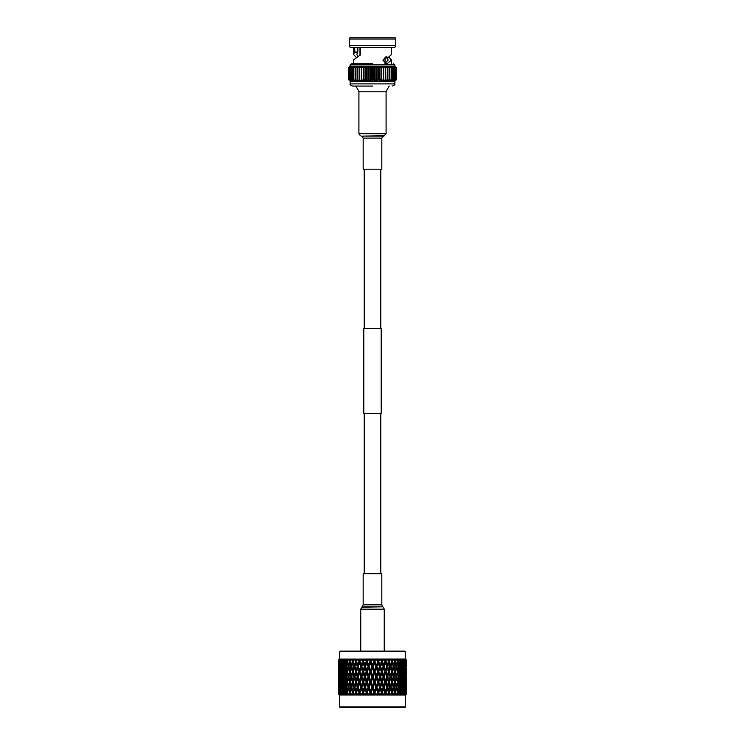 <?xml version="1.0" encoding="UTF-8"?>
<svg xmlns="http://www.w3.org/2000/svg" width="745" height="745" viewBox="0 0 745 745"><rect width="100%" height="100%" fill="white"/><g stroke="black" fill="none" stroke-linecap="round" stroke-linejoin="round"><path stroke-width="1.12" d="M363.169 604.819L381.831 604.819L381.831 573.725L363.169 573.725L363.169 604.819L360.757 609.196L360.757 651.111M381.831 138.114L363.169 138.114L363.169 169.208L381.831 169.208L381.831 138.114L386.087 133.727L386.087 91.812L358.913 91.812L358.913 133.727L386.087 133.727M364.221 413.354L364.221 573.725M380.779 413.354L380.779 573.725M363.793 328.433L381.207 328.433L381.207 413.354L363.793 413.354L363.793 328.433M364.221 169.208L364.221 328.433M380.779 169.208L380.779 328.433M405.457 706.903L404.61 707.75L340.39 707.75L339.543 706.903L405.457 706.903L405.457 695.011L406.463 694.005L405.485 694.973L406.463 694.005L406.463 676.879M339.971 661.439L338.919 661.439L338.752 664.968L338.668 660.033L339.618 659.064L338.668 659.958L339.524 659.064L338.547 660.033L339.524 659.064L405.457 659.027L406.332 659.958L405.382 659.064L406.332 660.033L406.109 665.201M405.457 651.754L339.543 651.754L340.186 651.111L404.814 651.111L405.457 651.754L405.457 659.027L406.463 660.033L406.463 663.32M372.5 660.033L373.292 660.033L373.496 659.064L373.292 660.033L373.496 659.064L374.4 659.958L375.201 659.064L372.5 664.968L371.196 661.439L371.708 660.033L372.5 660.033M376.299 664.968L374.996 661.439L375.201 659.064L375.517 660.033L377.082 660.033L377.184 659.064L377.082 660.033L377.184 659.064L378.181 659.958L377.184 659.064L378.022 661.439L376.197 666.579L378.181 659.958L378.87 659.064L379.289 660.033L378.87 659.064M380.062 664.968L378.777 661.439L379.289 660.033L380.825 660.033L381.328 661.439L379.838 666.579L381.328 661.439M381.906 663.05L383.154 666.579L381.906 670.118L380.639 666.579L381.906 663.05L380.807 659.064L381.878 659.958L382.455 659.064L382.967 660.033L382.455 659.064L381.878 659.958L380.807 659.064L380.825 660.033M383.722 664.968L382.474 661.439L382.967 660.033L384.457 660.033L384.942 661.439L383.396 666.579L384.942 661.439M385.5 663.05L386.702 666.579L385.5 670.118L384.28 666.579L385.5 663.05L384.336 659.064L385.472 659.958L385.91 659.064L386.525 660.033L385.91 659.064L385.472 659.958L384.336 659.064L384.457 660.033M385.472 659.958L385.128 661.439L385.91 659.064L386.525 660.033L387.94 660.033L387.707 659.064L388.406 661.439L386.813 666.579L388.406 661.439M388.89 659.958L387.707 659.064L388.89 659.958L389.197 659.064L388.462 661.439L389.328 659.232M389.775 659.865L389.197 659.064M390.576 664.968L389.449 661.439L389.896 660.033L391.237 660.033L391.665 661.439L390.054 666.579L388.927 663.05L390.063 666.579L391.069 666.579L392.159 663.05L393.211 666.579L392.159 670.118L391.069 666.579M393.053 660.033L394.291 660.033L394.682 661.439L393.677 664.968L392.643 661.439L393.053 660.033L392.28 659.064L392.112 659.958L390.892 659.064L391.237 660.033M395.837 659.893L395.111 659.064L395.083 659.958L393.844 659.064L394.291 660.033M396.517 664.968L395.576 661.439L395.949 660.033L397.066 660.033L397.42 661.439L395.828 666.579L396.936 666.579L397.83 663.05L398.677 666.579L397.83 670.118L396.936 666.579M398.556 660.033L399.544 660.033L399.851 661.439L399.059 664.968L398.221 661.439L398.556 660.033L397.662 659.064L397.765 659.958L396.526 659.064L397.066 660.033M399.897 659.064L400.829 660.033L399.897 659.064L400.139 659.958L398.901 659.064L399.544 660.033M401.257 664.968L400.54 661.439L400.829 660.033L401.676 660.033L401.937 661.439L400.438 666.579L401.574 666.579L402.226 663.05L402.84 666.579L402.226 670.118L401.574 666.579M402.756 660.033L403.436 660.033L403.65 661.439L403.101 664.968L402.756 660.033L401.779 659.064L402.16 659.958L400.95 659.064L401.676 660.033M403.296 659.064L404.293 660.033L403.296 659.064L403.809 659.958L402.645 659.064L403.436 660.033M404.563 664.968L404.293 660.033L404.814 660.033L404.973 661.439L404.228 665.546M405.429 660.033L405.615 664.968L405.429 660.033L403.958 659.064L404.814 660.033M406.249 664.968L406.155 660.033L404.87 659.064L405.783 660.033M400.95 659.064L402.16 659.958L401.378 661.439L402.514 661.439M398.901 659.064L400.139 659.958L399.404 661.439L400.54 661.439M396.526 659.064L397.765 659.958L397.104 661.439L398.221 661.439M393.844 659.064L395.083 659.958L394.487 661.439L395.576 661.439M390.892 659.064L392.112 659.958L391.591 661.439L392.643 661.439M339.543 706.903L339.543 695.011L338.537 694.005L338.537 688.78L338.537 694.005L339.515 694.973L405.457 695.011L406.416 693.921L405.476 694.88M338.677 694.005L338.63 692.31L338.537 694.005L339.543 695.011L338.584 693.921L339.627 694.973L339.012 693.921L340.148 694.973L339.236 694.005L340.549 694.973L339.86 693.921L341.08 694.973L340.223 694.005L341.666 694.973L341.117 693.921L342.402 694.973L341.61 694.005L343.175 694.973L342.774 693.921L344.097 694.973L343.38 694.005L345.047 694.973L344.795 693.921L346.155 694.973L345.522 694.005L347.272 694.973L347.17 693.921L348.548 694.973L348.008 694.005L349.815 694.973L349.871 693.921L351.24 694.973L350.793 694.005L351.863 694.005L352.636 694.973L352.841 693.921L354.201 694.973L353.856 694.005L355.011 694.005L355.71 694.973L356.073 693.921L357.386 694.973L357.153 694.005L358.382 694.005L358.997 694.973L359.5 693.921L360.766 694.973L360.636 694.005L361.93 694.005L362.452 694.973L363.094 693.921L364.296 694.973L364.277 694.005L365.609 694.005L366.028 694.973L366.81 693.921L367.918 694.973L368.021 694.005L369.38 694.005L369.697 694.973L370.591 693.921L371.606 694.973L371.82 694.005L373.18 694.005L373.394 694.973L374.372 694.005L375.303 694.973L375.62 694.005L376.979 694.005L377.082 694.973L378.162 694.005L378.972 694.973L379.391 694.005L380.723 694.005L380.704 694.973L381.878 694.005L382.548 694.973L383.07 694.005L384.364 694.005L384.234 694.973L385.472 694.005L386.003 694.973L386.618 694.005L387.847 694.005L387.614 694.973L388.909 694.005L389.29 694.973L389.989 694.005L391.144 694.005L390.799 694.973L392.131 694.005L392.364 694.973L393.006 694.172M392.159 690.699L391.069 687.169L392.159 683.631L393.211 687.169L391.591 692.31L392.643 692.31L393.137 694.005L394.207 694.005L393.76 694.973L395.111 694.005L395.185 694.973L396.033 694.005L396.992 694.005L396.452 694.973L397.811 694.005L397.728 694.973L398.528 694.107M400.94 694.945L402.216 694.005L401.825 694.973L402.803 694.005L403.39 694.005L402.598 694.973L404.777 694.005L403.92 694.973L405.131 694.005L404.451 694.973L405.764 694.005L404.852 694.973L405.978 694.005L405.178 694.973L406.323 694.005L405.373 694.973M397.83 690.699L396.936 687.169L397.83 683.631L398.677 687.169L397.104 692.31L398.221 692.31L398.622 694.005L399.478 694.005L398.845 694.973L400.186 694.005L399.953 694.973L401.62 694.005L400.903 694.973M371.82 694.005L371.196 692.31L372.5 688.78L373.804 692.31L373.18 694.005M372.5 685.549L371.196 682.02L372.5 678.49L373.804 682.02L372.5 687.169L379.838 666.579L380.639 666.579M372.5 675.268L371.196 671.729L372.5 668.191L373.804 671.729L372.5 676.879L376.197 666.579L376.896 666.579L378.19 663.05L379.475 666.579L378.19 670.118L376.896 666.579M393.882 694.536L392.27 694.461M355.672 659.232L356.538 661.439L354.937 666.579L356.538 661.439L355.551 661.439L354.424 664.968L354.946 666.579L356.073 663.05L357.228 666.579L356.073 670.118L354.937 666.579L353.931 666.579L352.841 670.118L351.789 666.579L352.841 663.05L353.931 666.579M406.463 666.579L406.37 661.439M406.463 664.242L406.463 660.033M406.463 668.191L406.444 675.296M405.289 666.579L406.314 666.579M406.37 671.729L406.249 668.191L406.444 671.729M405.988 663.05L405.988 670.118L405.792 662.724M404.665 666.579L405.746 666.579M405.029 671.729L406.081 671.729M405.289 676.879L406.314 676.879M406.37 682.02L406.249 685.549L406.444 682.02M406.165 694.005L406.463 688.78M406.416 683.631L406.416 690.699L406.332 683.491M405.988 673.34L405.988 680.409L405.792 673.014M405.615 668.191L405.615 675.268L405.364 667.781M405.14 663.05L405.14 670.118L404.842 662.556M403.641 666.579L404.749 666.579M405.14 670.118L404.842 670.612M404.2 671.729L405.299 671.729M404.665 676.879L405.746 676.879M405.029 682.02L406.081 682.02M405.289 687.169L406.314 687.169M406.37 692.31L406.323 694.005M405.988 683.631L405.988 690.699L405.792 683.305M405.615 678.49L405.615 685.549L405.364 678.08M405.14 673.34L405.14 680.409L404.842 672.847M404.563 668.191L404.563 675.268L404.228 667.613M403.883 663.05L404.358 666.579L403.883 670.118L403.501 662.389M403.101 664.968L402.691 665.713M402.226 666.579L403.352 666.579M403.883 670.118L403.501 670.779M402.98 671.729L404.107 671.729M404.563 675.268L404.228 675.845M403.641 676.879L404.749 676.879M405.14 680.409L404.842 680.902M404.2 682.02L405.299 682.02M404.665 687.169L405.746 687.169M405.029 692.31L406.081 692.31M405.457 694.005L405.615 688.78L405.764 694.005M405.14 683.631L405.14 690.699L404.842 683.137M404.563 678.49L404.563 685.549L404.228 677.913M403.883 673.34L404.358 676.879L403.883 680.409L403.501 672.679M403.101 668.191L403.65 671.729L403.101 675.268L402.691 667.446M402.226 663.05L401.378 661.439M402.226 670.118L401.378 671.729L402.514 671.729M403.101 675.268L402.691 676.004M402.226 676.879L403.352 676.879M403.883 680.409L403.501 681.07M402.98 682.02L404.107 682.02M404.563 685.549L404.228 686.136M403.641 687.169L404.749 687.169M405.14 690.699L404.842 691.202M404.2 692.31L405.299 692.31M404.33 694.005L404.563 688.78L404.777 694.005M403.883 683.631L404.358 687.169L403.883 690.699L403.501 682.969M403.101 678.49L403.65 682.02L403.101 685.549L402.691 677.745M402.226 673.34L402.84 676.879L402.226 680.409L401.574 676.879L402.226 673.34L401.378 671.729M401.257 668.191L401.937 671.729L401.257 675.268L400.54 671.729L401.257 668.191L400.438 666.579M400.205 663.05L400.94 666.579L400.205 670.118L399.422 666.579L400.205 663.05L399.404 661.439M399.059 664.968L398.296 666.579L399.422 666.579M400.205 670.118L399.404 671.729L400.54 671.729M401.257 675.268L400.438 676.879L401.574 676.879M402.226 680.409L401.378 682.02L402.514 682.02M403.101 685.549L402.691 686.294M402.226 687.169L403.352 687.169M403.883 690.699L403.501 691.36M402.98 692.31L404.107 692.31M404.563 688.78L404.228 688.203M405.14 693.921L404.842 693.427M402.803 694.005L403.101 688.78L403.39 694.005M402.226 683.631L402.84 687.169L402.226 690.699L401.574 687.169L402.226 683.631L401.378 682.02M401.257 678.49L401.937 682.02L401.257 685.549L400.54 682.02L401.257 678.49L400.438 676.879M400.205 673.34L400.94 676.879L400.205 680.409L399.422 676.879L400.205 673.34L399.404 671.729M399.059 668.191L399.851 671.729L399.059 675.268L398.221 671.729L399.059 668.191L398.296 666.579M397.83 663.05L397.104 661.439M397.83 670.118L397.104 671.729L398.221 671.729M399.059 675.268L398.296 676.879L399.422 676.879M400.205 680.409L399.404 682.02L400.54 682.02M401.257 685.549L400.438 687.169L401.574 687.169M402.226 690.699L401.378 692.31L402.514 692.31M403.101 688.78L402.691 688.035M403.883 693.921L403.501 693.26M400.894 694.005L400.54 692.31L401.257 688.78L401.62 694.005M400.205 683.631L400.94 687.169L400.205 690.699L399.422 687.169L400.205 683.631L399.404 682.02M399.059 678.49L399.851 682.02L399.059 685.549L398.221 682.02L399.059 678.49L398.296 676.879M397.83 673.34L398.677 676.879L397.83 680.409L396.936 676.879L397.83 673.34L397.104 671.729M396.517 668.191L397.43 671.729L396.517 675.268L395.576 671.729L396.517 668.191L395.828 666.579M395.129 663.05L396.089 666.579L395.129 670.118L394.142 666.579L395.129 663.05L394.487 661.439M393.677 664.968L393.071 666.579L394.142 666.579M395.129 670.118L394.487 671.729L395.576 671.729M396.517 675.268L395.828 676.879L396.936 676.879M397.83 680.409L397.104 682.02L398.221 682.02M399.059 685.549L398.296 687.169L399.422 687.169M400.205 690.699L399.404 692.31L400.54 692.31M401.257 688.78L400.438 687.169M402.226 693.921L401.378 692.31M400.205 693.921L399.404 692.31M398.221 692.31L399.059 688.78L399.851 692.31L399.478 694.005M396.517 678.49L397.42 682.02L396.517 685.549L395.576 682.02L396.517 678.49L395.828 676.879M395.129 673.34L396.089 676.879L395.129 680.409L394.142 676.879L395.129 673.34L394.487 671.729M393.677 668.191L394.682 671.729L393.677 675.268L392.643 671.729L393.677 668.191L393.071 666.579M392.159 663.05L391.591 661.439M392.159 670.118L391.591 671.729L392.643 671.729M393.677 675.268L393.071 676.879L394.142 676.879M395.129 680.409L394.487 682.02L395.576 682.02M396.517 685.549L395.828 687.169L396.936 687.169M397.83 683.631L397.104 682.02M399.059 688.78L398.296 687.169M397.83 693.921L397.104 692.31M396.033 694.005L395.576 692.31L396.517 688.78L397.42 692.31L396.992 694.005M395.129 683.631L396.089 687.169L395.129 690.699L394.142 687.169L395.129 683.631L394.487 682.02M393.677 678.49L394.682 682.02L393.677 685.549L392.643 682.02L393.677 678.49L393.071 676.879M392.159 673.34L393.211 676.879L392.159 680.409L391.069 676.879L392.159 673.34L391.591 671.729M390.576 668.191L391.665 671.729L390.576 675.268L389.449 671.729L390.576 668.191L390.054 666.579L389.812 667.371M389.812 665.797L388.927 670.118L387.772 666.579L388.927 663.05L388.462 661.439L389.449 661.439M385.5 670.118L386.813 666.579L387.772 666.579M388.927 670.118L389.756 667.557M387.242 675.268L386.05 671.729L387.242 668.191L388.406 671.729L386.813 676.879L388.462 671.729L389.449 671.729M390.576 675.268L390.054 676.879L391.069 676.879M392.159 680.409L391.591 682.02L392.643 682.02M393.677 685.549L393.071 687.169L394.142 687.169M395.129 690.699L394.487 692.31L395.576 692.31M396.517 688.78L395.828 687.169M392.643 692.31L393.677 688.78L394.682 692.31L394.207 694.005M390.576 678.49L391.665 682.02L390.576 685.549L389.449 682.02L390.576 678.49L390.054 676.879L389.812 677.661M388.927 673.34L390.063 676.879L388.927 680.409L387.772 676.879L388.927 673.34L388.406 671.729M389.812 676.087L390.063 676.879M381.906 670.118L383.396 666.579L384.28 666.579M387.242 668.191L386.702 666.579M383.722 675.268L382.474 671.729L383.722 668.191L384.942 671.729L383.396 676.879L385.128 671.729L386.05 671.729M385.5 680.409L384.28 676.879L385.5 673.34L386.702 676.879L385.128 682.02L386.813 676.879L387.772 676.879M388.927 680.409L389.756 677.848M387.242 685.549L386.05 682.02L387.242 678.49L388.406 682.02L386.813 687.169L388.462 682.02L389.449 682.02M390.576 685.549L390.054 687.169L391.069 687.169M392.159 683.631L391.591 682.02M393.677 688.78L393.071 687.169M395.129 693.921L394.487 692.31M389.989 694.005L389.449 692.31L390.576 688.78L391.665 692.31L391.144 694.005M389.812 686.368L388.927 690.699L387.772 687.169L388.927 683.631L389.812 687.961M383.722 668.191L383.154 666.579M380.062 675.268L378.777 671.729L380.062 668.191L381.328 671.729L379.838 676.879L381.636 671.729L382.474 671.729M385.5 673.34L384.942 671.729M381.906 680.409L380.639 676.879L381.906 673.34L383.154 676.879L381.636 682.02L383.396 676.879L384.28 676.879M387.242 678.49L386.702 676.879M383.722 685.549L382.474 682.02L383.722 678.49L384.942 682.02L383.396 687.169L385.128 682.02L386.05 682.02M388.927 683.631L388.406 682.02M385.5 690.699L384.28 687.169L385.5 683.631L386.702 687.169L385.128 692.31L386.813 687.169L387.772 687.169M388.927 690.699L389.756 688.157M387.614 694.973L388.462 692.31L389.449 692.31M390.576 688.78L390.054 687.169M392.159 693.921L391.591 692.31M386.618 694.005L386.05 692.31L387.242 688.78L388.406 692.31L387.847 694.005M378.19 663.05L378.022 661.439L378.777 661.439M378.19 670.118L378.022 671.729L378.777 671.729M380.062 668.191L379.475 666.579M381.906 673.34L381.328 671.729M378.19 680.409L376.896 676.879L378.19 673.34L379.475 676.879L378.022 682.02L379.838 676.879L380.639 676.879M383.722 678.49L383.154 676.879M380.062 685.549L378.777 682.02L380.062 678.49L381.328 682.02L379.838 687.169L381.636 682.02L382.474 682.02M385.5 683.631L384.942 682.02M381.906 690.699L380.639 687.169L381.906 683.631L383.154 687.169L381.636 692.31L383.396 687.169L384.28 687.169M387.242 688.78L386.702 687.169M384.234 694.973L385.128 692.31L386.05 692.31M388.927 693.921L388.406 692.31M383.07 694.005L382.474 692.31L383.722 688.78L384.942 692.31L384.364 694.005M376.299 668.191L377.603 671.729L376.299 675.268L374.996 671.729L376.299 668.191L376.197 666.579L374.409 670.118L373.096 666.579L374.409 663.05L375.713 666.579M372.5 664.968L372.5 666.579L375.201 659.064M370.591 670.118L369.287 666.579L370.591 663.05L371.904 666.579L370.647 671.729L372.5 666.579L373.096 666.579M374.409 663.05L374.353 661.439L374.996 661.439M374.409 670.118L374.353 671.729L374.996 671.729M376.299 675.268L376.197 676.879L376.896 676.879M378.19 673.34L377.603 671.729M380.062 678.49L379.475 676.879M376.299 685.549L374.996 682.02L376.299 678.49L377.603 682.02L376.197 687.169L378.022 682.02L378.777 682.02M381.906 683.631L381.328 682.02M378.19 690.699L376.896 687.169L378.19 683.631L379.475 687.169L378.022 692.31L379.838 687.169L380.639 687.169M383.722 688.78L383.154 687.169M380.704 694.973L381.636 692.31L382.474 692.31M385.5 693.921L384.942 692.31M379.391 694.005L378.777 692.31L380.062 688.78L381.328 692.31L380.723 694.005M374.409 673.34L375.713 676.879L374.409 680.409L373.096 676.879L374.409 673.34L374.353 671.729L373.804 671.729M368.701 664.968L368.803 666.579L370.647 661.439L370.004 661.439L368.701 664.968L367.397 661.439L367.918 660.033L369.483 660.033L370.004 661.439M366.81 670.118L365.525 666.579L366.81 663.05L368.104 666.579L366.81 670.118L366.978 671.729L369.287 666.579M370.591 663.05L371.504 659.064L371.708 660.033L371.504 659.064L370.6 659.958L369.799 659.064L369.483 660.033M372.5 668.191L372.5 666.579L371.904 666.579M368.701 675.268L367.397 671.729L368.701 668.191L370.004 671.729L368.701 675.268L368.803 676.879L370.647 671.729L371.196 671.729M370.591 680.409L369.287 676.879L370.591 673.34L371.904 676.879L370.647 682.02L372.5 676.879L373.096 676.879M374.409 680.409L374.353 682.02L374.996 682.02M376.299 678.49L375.713 676.879M378.19 683.631L377.603 682.02M374.409 690.699L373.096 687.169L374.409 683.631L375.713 687.169L374.353 692.31L376.197 687.169L376.896 687.169M380.062 688.78L379.475 687.169M377.082 694.973L378.022 692.31L378.777 692.31M381.906 693.921L381.328 692.31M375.62 694.005L374.996 692.31L376.299 688.78L377.603 692.31L376.979 694.005M364.938 664.968L365.162 666.579L366.978 661.439L366.223 661.439L364.938 664.968L363.672 661.439L364.175 660.033L365.711 660.033L366.223 661.439M363.094 670.118L361.846 666.579L363.094 663.05L364.361 666.579L363.094 670.118L363.364 671.729L365.525 666.579M366.81 663.05L367.918 660.033M368.701 668.191L368.803 666.579L368.104 666.579M364.938 675.268L363.672 671.729L364.938 668.191L366.223 671.729L364.938 675.268L365.162 676.879L367.397 671.729M370.591 673.34L370.647 671.729L370.004 671.729M366.81 680.409L365.525 676.879L366.81 673.34L368.104 676.879L366.81 680.409L366.978 682.02L369.287 676.879M372.5 678.49L372.5 676.879L371.904 676.879M368.701 685.549L367.397 682.02L368.701 678.49L370.004 682.02L368.701 685.549L368.803 687.169L370.647 682.02L371.196 682.02M374.409 683.631L374.353 682.02L373.804 682.02M370.591 690.699L369.287 687.169L370.591 683.631L371.904 687.169L370.647 692.31L372.5 687.169L373.096 687.169M376.299 688.78L375.713 687.169M373.394 694.973L374.353 692.31L374.996 692.31M378.19 693.921L377.603 692.31M361.278 664.968L361.604 666.579L363.364 661.439L362.526 661.439L361.278 664.968L360.058 661.439L360.543 660.033L362.033 660.033L362.526 661.439M359.5 670.118L358.298 666.579L359.5 663.05L360.72 666.579L359.5 670.118L359.872 671.729L361.846 666.579M363.094 663.05L364.193 659.064L363.122 659.958L364.193 659.064L364.175 660.033M364.938 668.191L365.162 666.579L364.361 666.579M361.278 675.268L360.058 671.729L361.278 668.191L362.526 671.729L361.278 675.268L361.604 676.879L363.672 671.729M366.81 673.34L366.978 671.729L366.223 671.729M363.094 680.409L361.846 676.879L363.094 673.34L364.361 676.879L363.094 680.409L363.364 682.02L365.525 676.879M368.701 678.49L368.803 676.879L368.104 676.879M364.938 685.549L363.672 682.02L364.938 678.49L366.223 682.02L364.938 685.549L365.162 687.169L367.397 682.02M370.591 683.631L370.647 682.02L370.004 682.02M366.81 690.699L365.525 687.169L366.81 683.631L368.104 687.169L366.81 690.699L366.978 692.31L369.287 687.169M372.5 688.78L372.5 687.169L371.904 687.169M369.697 694.973L370.647 692.31L371.196 692.31M374.409 693.921L374.353 692.31L373.804 692.31M368.021 694.005L367.397 692.31L368.701 688.78L370.004 692.31L369.38 694.005M357.758 664.968L358.187 666.579L359.872 661.439L358.95 661.439L357.758 664.968L356.594 661.439L357.06 660.033L358.475 660.033L358.95 661.439M356.073 670.118L356.538 671.729L358.298 666.579M359.5 663.05L360.664 659.064L359.528 659.958L360.664 659.064L360.543 660.033M361.278 668.191L361.604 666.579L360.72 666.579M357.758 675.268L356.594 671.729L357.758 668.191L358.95 671.729L357.758 675.268L358.187 676.879L360.058 671.729M363.094 673.34L363.364 671.729L362.526 671.729M359.5 680.409L358.298 676.879L359.5 673.34L360.72 676.879L359.5 680.409L359.872 682.02L361.846 676.879M364.938 678.49L365.162 676.879L364.361 676.879M361.278 685.549L360.058 682.02L361.278 678.49L362.526 682.02L361.278 685.549L361.604 687.169L363.672 682.02M366.81 683.631L366.978 682.02L366.223 682.02M363.094 690.699L361.846 687.169L363.094 683.631L364.361 687.169L363.094 690.699L363.364 692.31L365.525 687.169M368.701 688.78L368.803 687.169L368.104 687.169M366.028 694.973L367.397 692.31M370.591 693.921L370.647 692.31L370.004 692.31M364.277 694.005L363.672 692.31L364.938 688.78L366.223 692.31L365.609 694.005M355.188 676.087L356.538 671.729L354.937 666.579L354.424 668.191L355.551 671.729L354.424 675.268L353.335 671.729L354.424 668.191M355.188 665.797L357.293 659.064L357.06 660.033L357.293 659.064L356.11 659.958L357.293 659.064M357.758 668.191L358.187 666.579L357.228 666.579M356.073 673.34L357.228 676.879L356.073 680.409L354.937 676.879L356.594 671.729M359.5 673.34L359.872 671.729L358.95 671.729M356.073 680.409L356.538 682.02L358.298 676.879M361.278 678.49L361.604 676.879L360.72 676.879M357.758 685.549L356.594 682.02L357.758 678.49L358.95 682.02L357.758 685.549L358.187 687.169L360.058 682.02M363.094 683.631L363.364 682.02L362.526 682.02M359.5 690.699L358.298 687.169L359.5 683.631L360.72 687.169L359.5 690.699L359.872 692.31L361.846 687.169M364.938 688.78L365.162 687.169L364.361 687.169M362.452 694.973L363.672 692.31M366.81 693.921L366.978 692.31L366.223 692.31M360.636 694.005L360.058 692.31L361.278 688.78L362.526 692.31L361.93 694.005M355.188 686.368L356.538 682.02L354.937 676.879L355.244 675.892M352.841 663.05L353.409 661.439L352.357 661.439L351.323 664.968L351.929 666.579L350.858 666.579L349.871 670.118L348.911 666.579L349.871 663.05L350.858 666.579M352.841 670.118L353.409 671.729L352.357 671.729L351.323 675.268L350.318 671.729L351.323 668.191L352.357 671.729M354.424 675.268L354.946 676.879L353.931 676.879L352.841 680.409L351.789 676.879L352.841 673.34L353.931 676.879M357.758 678.49L358.187 676.879L356.538 671.729L355.551 671.729M359.5 683.631L359.872 682.02L358.187 676.879L357.228 676.879M356.073 683.631L357.228 687.169L356.073 690.699L354.937 687.169L356.594 682.02M361.278 688.78L361.604 687.169L359.872 682.02L358.95 682.02M356.073 690.699L356.538 692.31L358.298 687.169M363.094 693.921L363.364 692.31L361.604 687.169L360.72 687.169M358.997 694.973L360.058 692.31M364.296 694.973L363.364 692.31L362.526 692.31M357.153 694.005L356.594 692.31L357.758 688.78L358.95 692.31L358.382 694.005M355.71 694.973L356.538 692.31L354.937 687.169L355.244 686.182M354.424 678.49L355.551 682.02L354.424 685.549L353.335 682.02L354.946 676.879M349.871 663.05L350.513 661.439L349.424 661.439L348.483 664.968L349.172 666.579L348.064 666.579L347.17 670.118L346.323 666.579L347.17 663.05L348.064 666.579M349.871 670.118L350.513 671.729L349.424 671.729L348.483 675.268L347.57 671.729L348.483 668.191L349.424 671.729M351.323 668.191L351.929 666.579M351.323 675.268L351.929 676.879L350.858 676.879L349.871 680.409L348.911 676.879L349.871 673.34L350.858 676.879M352.841 673.34L353.409 671.729M352.841 680.409L353.409 682.02L352.357 682.02L351.323 685.549L350.318 682.02L351.323 678.49L352.357 682.02M354.424 685.549L354.946 687.169L353.931 687.169L352.841 690.699L351.789 687.169L352.841 683.631L353.931 687.169M357.758 688.78L358.187 687.169L356.538 682.02L355.551 682.02M359.5 693.921L359.872 692.31L358.187 687.169L357.228 687.169M356.073 693.921L356.594 692.31M360.766 694.973L359.872 692.31L358.95 692.31M353.856 694.005L353.335 692.31L354.424 688.78L355.551 692.31L355.011 694.005M347.17 663.05L347.896 661.439L346.779 661.439L345.941 664.968L346.704 666.579L345.578 666.579L344.795 670.118L344.06 666.579L344.795 663.05L345.578 666.579M347.17 670.118L347.896 671.729L346.779 671.729L345.941 675.268L345.149 671.729L345.941 668.191L346.779 671.729M348.483 668.191L349.172 666.579M348.483 675.268L349.172 676.879L348.064 676.879L347.17 680.409L346.323 676.879L347.17 673.34L348.064 676.879M349.871 673.34L350.513 671.729M349.871 680.409L350.513 682.02L349.424 682.02L348.483 685.549L347.58 682.02L348.483 678.49L349.424 682.02M351.323 678.49L351.929 676.879M351.323 685.549L351.929 687.169L350.858 687.169L349.871 690.699L348.911 687.169L349.871 683.631L350.858 687.169M352.841 683.631L353.409 682.02M352.841 690.699L353.409 692.31L352.357 692.31L351.863 694.005M354.424 688.78L354.946 687.169M357.386 694.973L356.538 692.31L355.551 692.31M350.793 694.005L350.318 692.31L351.323 688.78L352.357 692.31M344.795 663.05L345.596 661.439L344.46 661.439L343.743 664.968L344.562 666.579L343.426 666.579L342.774 670.118L342.16 666.579L342.774 663.05L343.426 666.579M344.795 670.118L345.596 671.729L344.46 671.729L343.743 675.268L343.063 671.729L343.743 668.191L344.46 671.729M345.941 668.191L346.704 666.579M345.941 675.268L346.704 676.879L345.578 676.879L344.795 680.409L344.06 676.879L344.795 673.34L345.578 676.879M347.17 673.34L347.896 671.729M347.17 680.409L347.896 682.02L346.779 682.02L345.941 685.549L345.149 682.02L345.941 678.49L346.779 682.02M348.483 678.49L349.172 676.879M348.483 685.549L349.172 687.169L348.064 687.169L347.17 690.699L346.323 687.169L347.17 683.631L348.064 687.169M349.871 683.631L350.513 682.02M349.871 690.699L350.513 692.31L349.424 692.31L348.967 694.005M351.323 688.78L351.929 687.169M352.841 693.921L353.409 692.31M348.008 694.005L347.58 692.31L348.483 688.78L349.424 692.31M342.774 663.05L343.622 661.439L342.486 661.439L342.309 665.713M342.774 670.118L343.622 671.729L342.486 671.729L341.899 675.268L341.35 671.729L341.899 668.191L342.486 671.729M343.743 668.191L344.562 666.579M343.743 675.268L344.562 676.879L343.426 676.879L342.774 680.409L342.16 676.879L342.774 673.34L343.426 676.879M344.795 673.34L345.596 671.729M344.795 680.409L345.596 682.02L344.46 682.02L343.743 685.549L343.063 682.02L343.743 678.49L344.46 682.02M345.941 678.49L346.704 676.879M345.941 685.549L346.704 687.169L345.578 687.169L344.795 690.699L344.06 687.169L344.795 683.631L345.578 687.169M347.17 683.631L347.896 682.02M347.17 690.699L347.896 692.31L346.779 692.31L346.472 694.107M348.483 688.78L349.172 687.169M349.871 693.921L350.513 692.31M345.522 694.005L345.149 692.31L345.941 688.78L346.779 692.31M341.117 663.05L341.648 666.579L341.117 670.118L340.642 666.579L341.499 662.389M342.02 661.439L340.893 661.439L340.772 665.546M341.117 670.118L341.499 670.779M342.774 666.579L341.648 666.579M341.899 668.191L342.309 667.446M341.899 675.268L342.309 676.004M342.774 673.34L343.622 671.729M342.774 680.409L343.622 682.02L342.486 682.02L341.899 685.549L341.35 682.02L341.899 678.49L342.486 682.02M343.743 678.49L344.562 676.879M343.743 685.549L344.562 687.169L343.426 687.169L342.774 690.699L342.16 687.169L342.774 683.631L343.426 687.169M344.795 683.631L345.596 682.02M344.795 690.699L345.596 692.31L344.46 692.31L344.106 694.005M345.941 688.78L346.704 687.169M347.17 693.921L347.896 692.31M343.38 694.005L343.743 688.78L344.46 692.31M341.117 673.34L341.648 676.879L341.117 680.409L340.642 676.879L341.499 672.679M340.437 668.191L340.437 675.268L340.027 671.729L340.772 667.613M339.86 663.05L339.86 670.118L339.524 666.579L340.158 662.556M340.8 661.439L339.701 661.439L339.636 665.378M339.86 670.118L340.158 670.612M341.359 666.579L340.251 666.579M340.437 675.268L340.772 675.845M342.02 671.729L340.893 671.729M341.117 680.409L341.499 681.07M342.774 676.879L341.648 676.879M341.899 678.49L342.309 677.745M341.899 685.549L342.309 686.294M342.774 683.631L343.622 682.02M342.774 690.699L343.622 692.31L342.486 692.31L342.197 694.005L343.175 694.973M343.743 688.78L344.562 687.169M344.795 693.921L345.596 692.31M341.61 694.005L341.899 688.78L342.486 692.31M341.117 683.631L341.648 687.169L341.117 690.699L340.642 687.169L341.499 682.969M340.437 678.49L340.437 685.549L340.027 682.02L340.772 677.913M339.86 673.34L339.86 680.409L339.524 676.879L340.158 672.847M339.385 668.191L339.385 675.268L339.636 667.781M339.012 663.05L339.012 670.118L339.208 662.724M340.335 666.579L339.254 666.579M340.8 671.729L339.701 671.729M339.86 680.409L340.158 680.902M341.359 676.879L340.251 676.879M340.437 685.549L340.772 686.136M342.02 682.02L340.893 682.02M341.117 690.699L341.499 691.36M342.774 687.169L341.648 687.169M341.899 688.78L342.309 688.035M342.774 693.921L343.622 692.31M340.223 694.005L340.437 688.78L340.67 694.005M339.86 683.631L339.86 690.699L339.524 687.169L340.158 683.137M339.385 678.49L339.385 685.549L339.636 678.08M339.012 673.34L339.012 680.409L339.208 673.014M338.752 668.191L338.752 675.268L338.891 667.958M338.584 663.05L338.584 670.118L338.668 662.92M338.63 661.439L338.556 675.296M339.711 666.579L338.686 666.579M339.971 671.729L338.919 671.729M340.335 676.879L339.254 676.879M340.8 682.02L339.701 682.02M339.86 690.699L340.158 691.202M341.359 687.169L340.251 687.169M340.437 688.78L340.772 688.203M342.02 692.31L340.893 692.31M341.117 693.921L341.499 693.26M339.236 694.005L339.385 688.78L339.543 694.005L340.549 694.973M339.012 683.631L339.012 690.699L339.208 683.305M338.752 678.49L338.752 685.549L338.891 678.257M338.584 673.34L338.584 680.409L338.668 673.21M338.537 668.191L338.537 675.268M339.711 676.879L338.686 676.879M339.971 682.02L338.919 682.02M340.335 687.169L339.254 687.169M340.8 692.31L339.701 692.31M339.86 693.921L340.158 693.427M338.63 692.31L338.752 688.78L338.835 694.005M338.584 683.631L338.584 690.699L338.668 683.491M338.537 685.549L338.537 688.78M338.537 676.879L338.537 678.49M339.711 687.169L338.686 687.169M339.971 692.31L338.919 692.31M387.242 664.968L386.05 661.439L386.525 660.033M377.082 660.033L377.603 661.439M373.292 660.033L373.804 661.439M354.424 664.968L353.335 661.439L353.763 660.033L355.104 660.033L355.551 661.439M351.323 664.968L350.318 661.439L350.709 660.033L351.947 660.033L352.357 661.439M348.483 664.968L347.58 661.439L347.934 660.033L349.051 660.033L349.424 661.439M345.941 664.968L345.457 660.033L346.444 660.033L346.779 661.439M343.743 664.968L343.324 660.033L344.171 660.033L344.46 661.439M341.899 664.968L341.564 660.033L342.244 660.033L342.486 661.439M340.437 664.968L340.186 660.033L340.707 660.033L340.893 661.439M339.385 664.968L339.217 660.033L339.701 661.439M338.668 660.033L338.919 661.439M338.537 664.968L338.556 661.439M367.816 659.064L366.819 659.958L366.978 661.439L366.13 659.064L366.819 659.958L366.13 659.064L365.711 660.033M363.122 659.958L363.364 661.439L362.545 659.064L363.122 659.958L362.545 659.064L362.033 660.033M359.528 659.958L359.872 661.439L359.09 659.064L359.528 659.958L359.09 659.064L358.475 660.033M356.11 659.958L355.803 659.064L355.225 659.865M353.409 661.439L352.888 659.958L354.108 659.064L352.888 659.958L352.72 659.064L351.947 660.033M350.513 661.439L349.917 659.958L351.156 659.064L349.917 659.958L349.889 659.064L349.051 660.033M347.896 661.439L347.235 659.958L348.474 659.064L346.537 659.93M340.707 660.033L341.704 659.064L340.707 660.033M339.608 659.288L338.845 660.033M339.217 660.033L339.841 659.064M340.186 660.033L341.042 659.064L339.571 660.033M341.564 660.033L342.355 659.064L341.191 659.958L341.704 659.064M343.324 660.033L344.05 659.064L342.244 660.033M345.457 660.033L346.099 659.064L344.171 660.033M347.934 660.033L348.474 659.064M350.709 660.033L351.156 659.064M353.763 660.033L354.108 659.064M341.191 659.958L341.499 660.489M342.84 659.958L343.622 661.439M344.861 659.958L345.596 661.439M367.918 694.973L356.594 661.439M371.606 694.973L360.058 661.439M375.303 694.973L363.672 661.439M378.972 694.973L367.397 661.439M370.6 659.958L370.647 661.439L371.196 661.439M378.181 659.958L378.022 661.439L389.29 694.973M381.878 659.958L381.636 661.439L382.455 659.064M389.756 686.182L381.636 661.439L382.474 661.439M389.756 675.892L385.128 661.439L386.05 661.439M403.809 659.958L403.501 660.489M402.98 661.439L404.107 661.439M404.2 661.439L405.299 661.439M405.029 661.439L406.081 661.439M356.538 661.439L355.803 659.064M382.548 694.973L369.799 659.064M386.003 694.973L373.496 659.064M389.756 665.602L387.707 659.064M386.459 57.533L388.201 60L384.942 63.409M359.993 47.363L359.993 55.568M360.282 47.363L360.282 54.962L353.456 60L353.456 63.763M356.166 57.207L353.456 54.404L354.75 51.973L354.75 47.363M395.772 38.991L394.869 37.25L350.131 37.25L349.228 38.991L395.772 38.991L395.772 45.622L349.228 45.622L349.228 38.991M349.228 45.622L350.131 47.363L394.869 47.363L395.772 45.622M370.163 66.38L372.5 66.38L371.457 68.121L370.163 66.38L368.496 68.121L367.853 66.38L370.163 66.38L370.163 81.168L372.5 81.168L371.457 79.426L371.457 68.121M350.131 66.38L367.853 66.38L366.447 68.121L365.59 66.38L364.035 68.121L363.402 66.38L361.707 68.121L361.316 66.38L359.509 68.121L359.351 66.38L357.442 68.121L357.535 66.38L355.542 68.121L355.877 66.38L353.828 68.121L354.406 66.38L352.32 68.121L353.13 66.38L351.035 68.121L352.068 66.38L349.07 68.121L350.625 66.38L348.567 68.121L350.252 66.38L348.325 68.121L351.482 63.763M371.457 79.426L370.163 81.168L350.131 81.168L348.325 79.426L348.325 68.121M372.5 86.057L352.832 86.057C350.644 85.405 349.74 84.679 350.131 83.878L394.869 83.878C395.26 84.679 394.356 85.405 392.168 86.057M394.869 83.878L394.869 81.168L372.5 81.168L372.5 66.38L374.837 66.38L373.99 68.121L373.99 79.426L374.837 81.168L374.837 66.38L377.147 66.38L376.504 68.121L376.504 79.426L377.147 81.168L377.147 66.38L379.41 66.38L379.41 81.168L379.41 66.38L381.598 66.38L381.598 81.168L381.598 66.38L383.684 66.38L383.684 81.168L385.491 79.426L385.649 81.168L387.558 79.426L387.465 81.168L389.458 79.426L389.123 81.168L391.172 79.426L390.594 81.168L392.68 79.426L391.87 81.168L393.965 79.426L392.932 81.168L395.93 79.426L394.375 81.168L396.433 79.426L394.748 81.168L396.657 79.426L394.869 81.168L396.675 79.426L396.657 68.121L394.748 66.38L396.433 68.121L396.433 79.426M371.01 79.426L371.01 68.121M373.99 68.121L372.5 66.38M373.543 68.121L373.543 79.426L372.5 81.168M370.163 81.168L368.933 79.426L368.933 68.121M367.853 66.38L367.853 81.168L368.933 79.426M368.496 79.426L368.496 68.121M376.504 68.121L374.837 66.38M376.067 68.121L376.067 79.426L374.837 81.168M367.853 81.168L366.447 79.426L366.447 68.121M365.59 66.38L365.59 81.168L366.447 79.426M366.028 79.426L366.028 68.121M378.972 68.121L377.147 66.38M378.553 68.121L378.553 79.426L377.147 81.168M365.59 81.168L364.035 79.426L364.035 68.121M363.402 66.38L363.402 81.168L364.035 79.426M363.625 79.426L363.625 68.121M381.375 68.121L379.41 66.38M380.965 68.121L380.965 79.426L379.41 81.168M363.402 81.168L361.707 79.426L361.707 68.121M350.131 83.878L350.131 81.168L348.325 79.426L350.252 81.168L348.567 79.426L350.625 81.168L349.07 79.426L351.23 81.168L349.824 79.426L352.068 81.168L350.839 79.426L353.13 81.168L352.087 79.426L354.406 81.168L353.558 79.426L355.877 81.168L355.235 79.426L357.535 81.168L357.097 79.426L359.351 81.168L359.137 79.426L361.316 81.168L361.707 79.426M361.316 79.426L361.316 68.121M383.684 68.121L381.598 66.38M383.293 68.121L383.293 79.426L381.598 81.168M359.509 79.426L359.509 68.121M359.137 79.426L359.137 68.121M385.863 68.121L383.684 66.38L385.649 66.38L385.863 79.426M385.491 68.121L385.491 79.426M357.442 79.426L357.442 68.121M357.097 79.426L357.097 68.121M387.903 68.121L385.649 66.38L387.465 66.38L387.903 68.121L387.903 79.426M387.558 68.121L387.558 79.426M355.542 79.426L355.542 68.121M355.235 79.426L355.235 68.121M389.765 68.121L387.465 66.38L389.123 66.38L389.765 68.121L389.765 79.426M389.458 68.121L389.458 79.426M353.828 79.426L353.828 68.121M353.558 79.426L353.558 68.121M391.442 68.121L389.123 66.38L390.594 66.38L391.442 68.121L391.442 79.426M391.172 68.121L391.172 79.426M352.32 79.426L352.32 68.121M352.087 79.426L352.087 68.121M392.913 68.121L390.594 66.38L391.87 66.38L392.913 68.121L392.913 79.426M392.68 68.121L392.68 79.426M351.035 79.426L351.035 68.121M350.839 79.426L350.839 68.121M394.161 68.121L391.87 66.38L392.932 66.38L394.161 68.121L394.161 79.426M393.965 68.121L393.965 79.426M349.982 79.426L349.982 68.121M349.824 79.426L349.824 68.121M395.176 68.121L392.932 66.38L393.77 66.38L395.176 68.121L395.176 79.426M395.018 68.121L395.018 79.426M349.181 79.426L349.181 68.121M349.07 79.426L349.07 68.121M395.93 68.121L393.77 66.38L395.93 68.121L395.93 79.426M395.819 68.121L395.819 79.426M348.632 79.426L348.632 68.121M348.567 79.426L348.567 68.121M396.433 68.121L394.375 66.38L396.675 68.121L396.675 79.426M396.368 68.121L396.368 79.426M372.5 63.763L351.482 63.763L372.5 63.763M385.007 57.207C385.044 58.296 385.044 58.296 385.007 57.207C385.044 58.296 385.044 58.296 385.007 57.207L385.007 57.169M388.834 57.207L391.544 60L387.26 63.558L386.236 63.744L382.967 60.261L386.133 56.629L388.182 57.533L391.544 54.404L391.544 47.363M357.926 56.378L356.799 54.404L357.861 52.001L354.75 51.973M354.573 52.616L357.702 52.634M357.861 52.001L357.861 47.363M385.267 63.558L387.26 63.558M385.426 57.533L388.182 57.533M381.831 604.819L382.781 606.812L362.219 606.812M382.781 606.812L361.707 607.212M383.293 607.212L384.243 609.196L360.757 609.196M363.169 138.114L361.697 136.121L383.303 136.121M361.697 136.121L384.616 135.72M394.869 66.38L394.869 64.852L350.131 64.852M384.243 609.196L384.243 651.111M360.384 135.72L358.913 133.727M406.463 685.549L406.463 678.49M339.543 651.754L339.543 659.027L338.537 660.033M353.456 54.404L353.456 47.363M359.127 91.812L355.803 86.057M385.873 91.812L389.197 86.057M394.869 64.852L393.518 63.763M391.544 63.763L391.544 60M385.035 63.353L385.035 58.054"/></g></svg>
